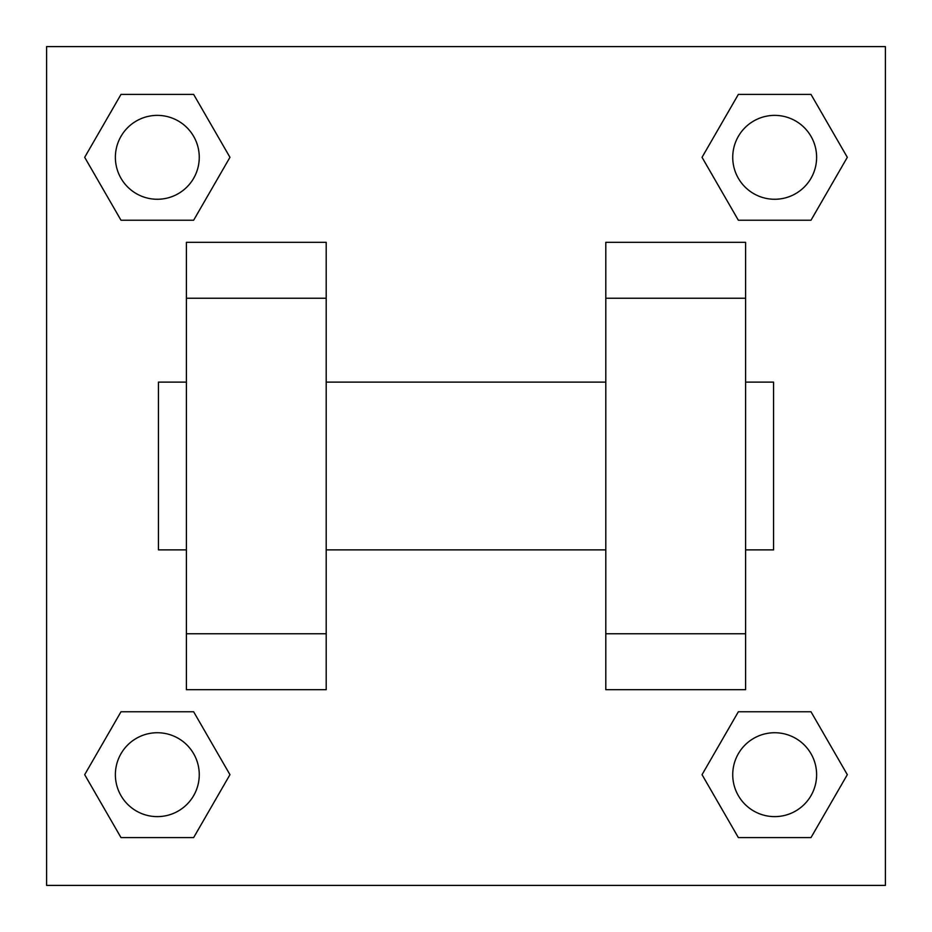<?xml version="1.0" encoding="UTF-8"?>
<svg xmlns="http://www.w3.org/2000/svg" width="932" height="932" viewBox="0 0 932 932"><rect width="100%" height="100%" fill="white"/><g stroke="black" fill="none" stroke-linecap="round" stroke-linejoin="round"><path stroke-width="1.4" d="M229.959 157.322L193.646 220.232L120.997 220.232L84.684 157.322L120.997 94.412L193.646 94.412L229.959 157.322L193.646 220.232L161.329 220.232M161.329 711.768L193.646 711.768L229.959 774.678L193.646 837.588L120.997 837.588L84.684 774.678L120.997 711.768L193.646 711.768M770.671 220.232L738.354 220.232L702.041 157.322L738.354 94.412L811.003 94.412L847.316 157.322L811.003 220.232L738.354 220.232M702.041 774.678L738.354 711.768L811.003 711.768L847.316 774.678L811.003 837.588L738.354 837.588L702.041 774.678L738.354 711.768L770.671 711.768M46.6 46.6L885.4 46.6L885.4 885.4L46.6 885.4L46.6 46.6M186.4 298.24L186.4 689.68L326.2 689.68L326.2 242.32L186.4 242.32L186.4 298.24L326.2 298.24M605.8 298.24L605.8 689.68L745.6 689.68L745.6 242.32L605.8 242.32L605.8 298.24L745.6 298.24M745.6 549.88L773.56 549.88L773.56 382.12L745.6 382.12M186.4 382.12L158.44 382.12L158.44 549.88L186.4 549.88M186.4 633.76L326.2 633.76M605.8 633.76L745.6 633.76M186.4 689.68L326.2 689.68M605.8 689.68L745.6 689.68M811.003 837.588L738.354 837.588L811.003 837.588L847.316 774.678M738.354 711.768L811.003 711.768L738.354 711.768M816.618 774.678A41.94 41.94 0 0 0 753.708 738.354A41.94 41.94 0 0 0 753.708 811.003A41.94 41.94 0 0 0 816.618 774.678M84.684 774.678L120.997 711.768M193.646 837.588L120.997 837.588L193.646 837.588L229.959 774.678M199.262 774.678A41.94 41.94 0 0 0 136.352 738.354A41.94 41.94 0 0 0 136.352 811.003A41.94 41.94 0 0 0 199.262 774.678M702.041 157.322L738.354 94.412L811.003 94.412L738.354 94.412M847.316 157.322L811.003 220.232M816.618 157.322A41.94 41.94 0 0 0 753.708 120.997A41.94 41.94 0 0 0 753.708 193.646A41.94 41.94 0 0 0 816.618 157.322M84.684 157.322L120.997 94.412L193.646 94.412L120.997 94.412M193.646 220.232L120.997 220.232L193.646 220.232M199.262 157.322A41.94 41.94 0 0 0 136.352 120.997A41.94 41.94 0 0 0 136.352 193.646A41.94 41.94 0 0 0 199.262 157.322M326.2 549.88L605.8 549.88M326.2 382.12L605.8 382.12"/></g></svg>
